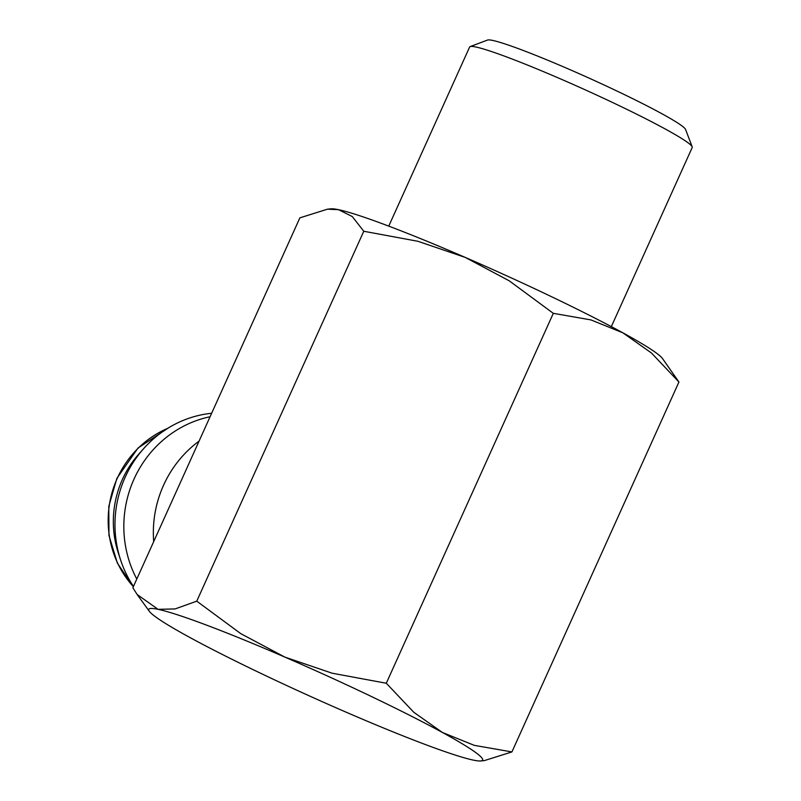 <?xml version="1.0" encoding="UTF-8"?>
<svg xmlns="http://www.w3.org/2000/svg" width="801" height="801" viewBox="0 0 801 801"><rect width="100%" height="100%" fill="white"/><g stroke="black" fill="none" stroke-linecap="round" stroke-linejoin="round"><path stroke-width="1.2" d="M199.069 441.131A109.897 104.531 101.8 0 0 153.692 541.616M210.082 416.74A109.897 104.531 101.8 0 0 136.791 579.043M211.644 413.266A109.897 104.531 101.8 0 0 143.84 448.43A109.897 104.531 101.8 0 0 120.51 559.699A109.897 104.531 101.8 0 0 133.457 586.432M143.84 448.43L138.994 453.867A97.682 92.916 101.8 0 0 118.258 552.77L120.51 559.699M480.73 760.95L484.335 760.61L511.919 751.929L474.292 745.351L442.382 732.454L413.777 712.269L386.292 683.243L332.105 673.2L284.806 657.08L240.801 633.661L196.756 601.161L175.129 608.92L158.087 609.341A183.159 12.796 -155.7 0 0 149.336 611.313A183.159 12.796 -155.7 0 0 188.956 636.985A183.159 12.796 -155.7 0 0 260.335 673.12A183.159 12.796 -155.7 0 0 346.533 712.359A183.159 12.796 -155.7 0 0 473.251 760.099A183.159 12.796 -155.7 0 0 480.73 760.95A183.159 12.796 -155.7 0 0 442.382 732.454A183.159 12.796 -155.7 0 0 371.013 696.319A183.159 12.796 -155.7 0 0 284.806 657.08A183.159 12.796 -155.7 0 0 158.087 609.341L137.161 594.522L132.856 587.764L299.874 217.852L327.459 209.181L338.543 209.682A183.159 12.796 -155.7 0 0 331.063 208.831L327.459 209.181M551.458 296.67A183.159 12.796 -155.7 0 0 465.261 257.421L509.266 280.841L553.311 313.331L590.928 319.909L622.838 332.805L651.453 352.991L678.938 382.017L662.457 358.468A183.159 12.796 -155.7 0 0 622.838 332.805A183.159 12.796 -155.7 0 0 551.458 296.67M611.333 326.618L692.214 147.504A122.102 8.531 -155.7 0 0 692.184 146.833L685.566 129.452A108.886 7.609 -155.7 0 0 619.253 92.135A108.886 7.609 -155.7 0 0 487.569 40.05L470.157 46.578A122.102 8.531 -155.7 0 0 469.636 46.999L388.755 226.122M692.184 146.833A122.102 8.531 -155.7 0 0 617.811 104.991A122.102 8.531 -155.7 0 0 470.157 46.578M338.543 209.682L352.29 216.56L363.774 231.259L417.962 241.301L465.261 257.421A183.159 12.796 -155.7 0 0 338.543 209.682M678.938 382.017L511.919 751.929M553.311 313.331L386.292 683.243M363.774 231.259L196.756 601.161M167.669 428.365A97.682 92.916 101.8 0 0 117.246 478.347A97.682 92.916 101.8 0 0 133.356 586.652M133.306 586.773L117.387 563.133L108.966 535.519L108.786 506.392L116.876 478.347L137.992 448.049L168.3 427.984M149.336 611.313L137.161 594.522"/></g></svg>
